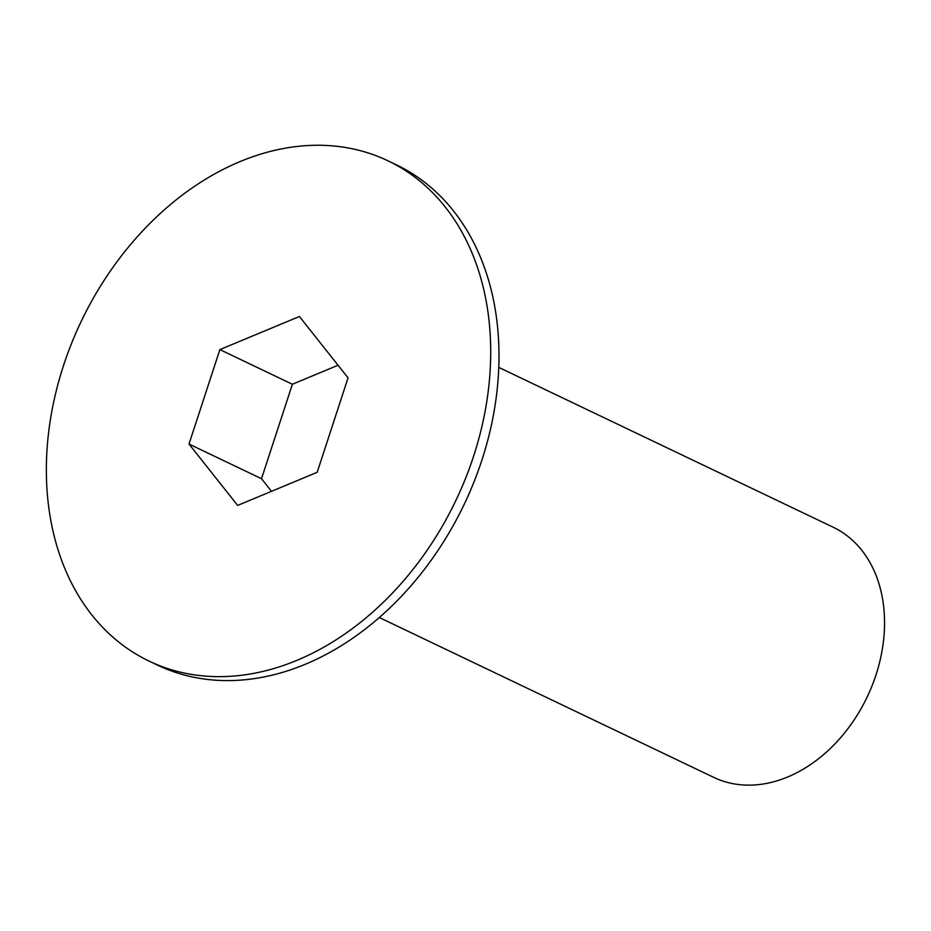 <?xml version="1.0" encoding="UTF-8"?>
<svg xmlns="http://www.w3.org/2000/svg" width="931" height="931" viewBox="0 0 931 931"><rect width="100%" height="100%" fill="white"/><g stroke="black" fill="none" stroke-linecap="round" stroke-linejoin="round"><path stroke-width="1.4" d="M379.266 617.497L713.693 777.35A138.603 103.807 -64.5 0 0 876.001 674.905A138.603 103.807 -64.5 0 0 833.233 527.249L498.807 367.408M388.076 160.854L396.362 164.81A277.205 207.613 115.5 0 1 481.897 460.112A277.205 207.613 115.5 0 1 157.269 665.013L148.983 661.057A277.205 207.613 115.5 0 1 63.448 365.755A277.205 207.613 115.5 0 1 388.076 160.854A277.205 207.613 115.5 0 1 473.611 456.155A277.205 207.613 115.5 0 1 148.983 661.057M348.054 377.846L317.18 472.308L237.649 505.417L189.005 444.052L219.879 349.602L299.398 316.493L348.054 377.846M338.058 365.243L292.381 384.259L219.879 349.602M292.381 384.259L261.506 478.709L189.005 444.052M261.506 478.709L271.503 491.324"/></g></svg>

